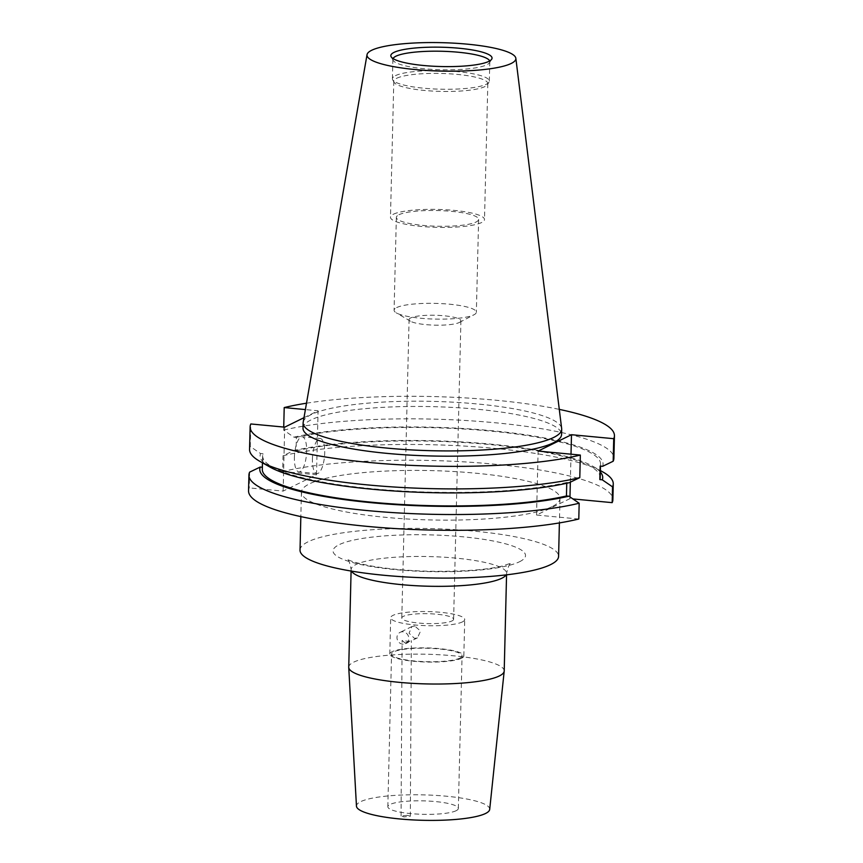 <?xml version="1.0" encoding="UTF-8"?>
<svg xmlns="http://www.w3.org/2000/svg" width="863" height="863" viewBox="0 0 863 863"><rect width="100%" height="100%" fill="white"/><g stroke="black" fill="none" stroke-linecap="round" stroke-linejoin="round"><path stroke-width="0.65" stroke-dasharray="4.32 3.24" d="M405.114 643.011L402.104 640.422L408.339 641.425L411.36 640.637L405.114 643.011M403.043 631.813A6.3 5.804 -116.1 0 0 397.142 639.03A6.3 5.804 -116.1 0 0 405.664 643.647A6.3 5.804 -116.1 0 0 403.043 631.813M414.79 626.053L411.91 626.549L409.073 633.172L414.488 638.404L417.465 637.854L420.561 631.101L414.79 626.053M407.304 815.33L401.068 816.01L404.078 816.916L410.324 816.225L407.304 815.33M294.391 457.325A17.638 5.944 -84.6 0 1 302.179 436.764A17.638 5.944 -84.6 0 1 306.656 451.306A17.638 5.944 -84.6 0 1 298.868 471.878A17.638 5.944 -84.6 0 1 294.391 457.325M312.428 459.03A17.638 5.944 -84.6 0 1 320.227 438.469A17.638 5.944 -84.6 0 1 324.704 453.01A17.638 5.944 -84.6 0 1 316.915 473.582A17.638 5.944 -84.6 0 1 312.428 459.03M459.289 322.503A25.922 4.941 1.4 0 0 459.472 322.406A25.922 4.941 1.4 0 0 460.907 320.842A25.922 4.941 1.4 0 0 439.634 315.448A25.922 4.941 1.4 0 0 410.702 317.918A25.922 4.941 1.4 0 0 409.084 319.58A25.922 4.941 1.4 0 0 410.443 321.209A25.922 4.941 1.4 0 0 434.596 325.146A25.922 4.941 1.4 0 0 459.289 322.503M451.996 620.929A25.922 4.941 1.4 0 0 453.614 619.267A25.922 4.941 1.4 0 0 432.341 613.884A25.922 4.941 1.4 0 0 403.409 616.344A25.922 4.941 1.4 0 0 401.791 618.005A25.922 4.941 1.4 0 0 423.064 623.399A25.922 4.941 1.4 0 0 451.996 620.929M462.406 621.91A37.023 7.066 1.4 0 0 464.726 619.537A37.023 7.066 1.4 0 0 434.337 611.845A37.023 7.066 1.4 0 0 392.999 615.362A37.023 7.066 1.4 0 0 390.691 617.735A37.023 7.066 1.4 0 0 421.079 625.438A37.023 7.066 1.4 0 0 462.406 621.91M461.522 658.253A37.023 7.066 1.4 0 0 463.83 655.88A37.023 7.066 1.4 0 0 433.442 648.178A37.023 7.066 1.4 0 0 392.115 651.694A37.023 7.066 1.4 0 0 389.796 654.068A37.023 7.066 1.4 0 0 420.184 661.77A37.023 7.066 1.4 0 0 461.522 658.253M459.871 658.091A35.264 6.731 1.4 0 0 462.072 655.837A35.264 6.731 1.4 0 0 433.129 648.501A35.264 6.731 1.4 0 0 393.765 651.856A35.264 6.731 1.4 0 0 391.554 654.111A35.264 6.731 1.4 0 0 420.497 661.446A35.264 6.731 1.4 0 0 459.871 658.091M456.139 810.713A35.264 6.731 1.4 0 0 458.339 808.448A35.264 6.731 1.4 0 0 429.396 801.112A35.264 6.731 1.4 0 0 390.033 804.467A35.264 6.731 1.4 0 0 387.832 806.722A35.264 6.731 1.4 0 0 416.775 814.057A35.264 6.731 1.4 0 0 456.139 810.713M489.699 809.408A66.645 12.718 1.4 0 0 435.524 795.384A66.645 12.718 1.4 0 0 360.626 801.684A66.645 12.718 1.4 0 0 356.462 806.15M504.208 670.983A77.756 14.833 1.4 0 0 440.389 654.801A77.756 14.833 1.4 0 0 353.593 662.191A77.756 14.833 1.4 0 0 348.738 667.175M551.921 506.721A129.321 24.671 -178.6 0 1 407.563 519.008A129.321 24.671 -178.6 0 1 301.435 492.115A129.321 24.671 -178.6 0 1 309.515 483.83A129.321 24.671 -178.6 0 1 453.873 471.532A129.321 24.671 -178.6 0 1 560.001 498.436A129.321 24.671 -178.6 0 1 551.921 506.721M300.022 550.076A129.321 24.671 -178.6 0 1 308.102 541.791A129.321 24.671 -178.6 0 1 452.46 529.494A129.321 24.671 -178.6 0 1 558.588 556.387M396.656 307.595A41.144 7.853 -178.6 0 1 442.579 303.679A41.144 7.853 -178.6 0 1 476.354 312.233A41.144 7.853 -178.6 0 1 474.078 314.725A41.144 7.853 -178.6 0 1 473.776 314.876A41.144 7.853 -178.6 0 1 434.585 319.073A41.144 7.853 -178.6 0 1 396.236 312.816A41.144 7.853 -178.6 0 1 394.078 310.227A41.144 7.853 -178.6 0 1 396.656 307.595M398.922 214.747A41.144 7.853 -178.6 0 1 444.855 210.842A41.144 7.853 -178.6 0 1 478.62 219.396A41.144 7.853 -178.6 0 1 476.052 222.028A41.144 7.853 -178.6 0 1 430.119 225.944A41.144 7.853 -178.6 0 1 396.354 217.39A41.144 7.853 -178.6 0 1 398.922 214.747M393.409 214.229A47.023 8.975 -178.6 0 1 445.901 209.763A47.023 8.975 -178.6 0 1 484.499 219.536A47.023 8.975 -178.6 0 1 481.554 222.557A47.023 8.975 -178.6 0 1 429.062 227.023A47.023 8.975 -178.6 0 1 390.475 217.239A47.023 8.975 -178.6 0 1 393.409 214.229M396.732 78.263A47.023 8.975 -178.6 0 1 449.224 73.797A47.023 8.975 -178.6 0 1 487.822 83.571A47.023 8.975 -178.6 0 1 487.498 84.574A47.023 8.975 -178.6 0 1 484.877 86.591A47.023 8.975 -178.6 0 1 435.006 91.198A47.023 8.975 -178.6 0 1 394.067 82.287A47.023 8.975 -178.6 0 1 393.798 81.273A47.023 8.975 -178.6 0 1 396.732 78.263M395.427 75.664A48.479 9.256 -178.6 0 1 449.547 71.046A48.479 9.256 -178.6 0 1 489.332 81.133A48.479 9.256 -178.6 0 1 489.008 82.168A48.479 9.256 -178.6 0 1 486.311 84.24A48.479 9.256 -178.6 0 1 434.887 88.997A48.479 9.256 -178.6 0 1 392.687 79.806A48.479 9.256 -178.6 0 1 392.406 78.77A48.479 9.256 -178.6 0 1 395.427 75.664M489.666 60.939A48.479 9.256 -178.6 0 1 489.806 61.694A48.479 9.256 -178.6 0 1 489.483 62.729A48.479 9.256 -178.6 0 1 486.786 64.801A48.479 9.256 -178.6 0 1 435.362 69.547A48.479 9.256 -178.6 0 1 393.161 60.367A48.479 9.256 -178.6 0 1 392.881 59.32A48.479 9.256 -178.6 0 1 393.053 58.576M303.204 422.201A129.321 24.671 -178.6 0 1 311.209 414.607A129.321 24.671 -178.6 0 1 453.755 402.212A129.321 24.671 -178.6 0 1 561.651 428.512M302.999 428.167A129.321 24.671 -178.6 0 1 311.079 419.882A129.321 24.671 -178.6 0 1 455.437 407.584A129.321 24.671 -178.6 0 1 561.565 434.477M283.733 427.066L283.657 430.119L293.938 437.174L296.387 437.401L296.052 450.896L293.603 450.669L283.032 455.75L282.654 471.532A182.222 34.768 -178.6 0 1 486.851 463.507A182.222 34.768 -178.6 0 1 612.881 499.731M578.793 519.019L536.549 515.038L569.925 498.652L572.903 498.933M248.555 490.82A182.222 34.768 -178.6 0 1 249.267 487.908L249.655 472.126M282.654 471.532L316.516 474.726L283.14 491.101L249.267 487.908M283.032 455.75A182.222 34.768 -178.6 0 1 456.807 445.664A182.222 34.768 -178.6 0 1 602.924 471.985M293.603 450.669A171.521 32.729 -178.6 0 1 456.894 441.662A171.521 32.729 -178.6 0 1 592.978 466.365A171.521 32.729 -178.6 0 1 600.346 471.985M296.052 450.896A169.008 32.244 -178.6 0 1 485.038 444.121A169.008 32.244 -178.6 0 1 600.206 477.563M262.298 469.299A169.008 32.244 -178.6 0 1 262.676 467.282L263.01 453.776L260.561 453.55L250.281 446.505L250.831 423.96M296.387 437.401A169.008 32.244 -178.6 0 1 485.362 430.615A169.008 32.244 -178.6 0 1 600.54 464.057A169.008 32.244 -178.6 0 1 600.152 466.085M569.235 482.697L566.775 482.46L566.754 483.258M566.775 482.46A169.008 32.244 -178.6 0 1 377.8 489.245A169.008 32.244 -178.6 0 1 262.622 455.804A169.008 32.244 -178.6 0 1 263.01 453.776M293.938 437.174A171.521 32.729 -178.6 0 1 491.263 430.648A171.521 32.729 -178.6 0 1 602.611 466.322M269.849 467.002A171.521 32.729 -178.6 0 1 260.561 453.55M283.657 430.119A182.222 34.768 -178.6 0 1 487.865 422.104A182.222 34.768 -178.6 0 1 613.895 458.318M249.558 449.418A182.222 34.768 -178.6 0 1 250.281 446.505M306.494 403.204A182.222 34.768 -178.6 0 1 559.289 409.386M303.981 417.692L318.08 410.777L305.394 409.58M316.516 474.726L318.08 410.777M283.14 491.101L284.693 427.153M569.925 498.652L569.968 496.926M570.335 482.169L571.015 454.186M536.549 515.038L538.113 451.079M519.526 561.748A96.268 18.371 1.4 0 0 462.795 536.797A96.268 18.371 1.4 0 0 339.073 544.715A96.268 18.371 1.4 0 0 395.804 569.666A96.268 18.371 1.4 0 0 519.526 561.748M351.543 571.123A77.756 14.833 -178.6 0 1 351.122 569.504A77.756 14.833 -178.6 0 1 355.988 564.521A77.756 14.833 -178.6 0 1 442.784 557.131A77.756 14.833 -178.6 0 1 506.592 573.302A77.756 14.833 -178.6 0 1 506.096 574.898M411.91 626.549L400.119 632.342M401.068 816.01L402.104 640.422M320.227 438.469L302.179 436.764M351.09 571.047L351.122 569.504C349.882 562.6 348.458 559.116 346.85 559.041C347.509 559.192 348.857 561.457 369.094 565.578C385.793 568.695 405.448 570.583 428.059 571.23C460.81 571.727 485.394 570.033 501.802 566.171L511.371 563.064C509.753 563.086 508.167 566.495 506.592 573.302L506.559 574.844M453.614 619.267L460.907 320.842M463.83 655.88L464.726 619.537M458.339 808.448L462.072 655.837M301.435 492.115L300.842 516.603M459.472 322.406L474.078 314.725M478.62 219.396L476.354 312.233M487.822 83.571L484.499 219.536M487.498 84.574L489.008 82.168M489.806 61.694L489.332 81.133M489.483 62.729L491.694 59.191M592.978 466.365L600.378 470.551M600.54 464.057L600.486 466.117M262.622 455.804L262.449 462.816M393.161 60.367L391.122 56.731M392.881 59.32L392.406 78.77M394.067 82.287L392.687 79.806M393.798 81.273L390.475 217.239M396.354 217.39L394.078 310.227M410.443 321.209L396.236 312.816M560.001 498.436L559.397 522.924M387.832 806.722L391.554 654.111M389.796 654.068L390.691 617.735M401.791 618.005L409.084 319.58M316.915 473.582L298.868 471.878M410.324 816.225L411.36 640.637M417.465 637.854L410.831 641.112M408.436 642.288L405.664 643.647"/><path stroke-width="1.29" d="M351.09 571.047L348.738 667.175A77.756 14.833 1.4 0 0 348.738 667.401L356.462 806.15A66.645 12.718 1.4 0 0 411.651 819.85A66.645 12.718 1.4 0 0 485.545 813.485A66.645 12.718 1.4 0 0 489.699 809.408L504.186 671.209A77.756 14.833 1.4 0 0 504.208 670.983L506.559 574.844M348.738 667.401A77.756 14.833 1.4 0 0 413.129 683.388A77.756 14.833 1.4 0 0 499.343 675.956A77.756 14.833 1.4 0 0 504.186 671.209M559.397 522.924L558.588 556.387A129.321 24.671 -178.6 0 1 550.497 564.672A129.321 24.671 -178.6 0 1 406.149 576.969A129.321 24.671 -178.6 0 1 300.022 550.076L300.842 516.603M393.053 58.576A48.479 9.256 -178.6 0 1 395.901 56.224A48.479 9.256 -178.6 0 1 448.07 51.5A48.479 9.256 -178.6 0 1 489.666 60.939M393.992 52.395A50.615 9.655 -178.6 0 1 453.28 47.767A50.615 9.655 -178.6 0 1 491.694 59.191A50.615 9.655 -178.6 0 1 488.879 61.359A50.615 9.655 -178.6 0 1 435.179 66.322A50.615 9.655 -178.6 0 1 391.122 56.731A50.615 9.655 -178.6 0 1 393.992 52.395M511.209 63.463A74.455 14.207 -178.6 0 1 427.066 70.486A74.455 14.207 -178.6 0 1 367.034 54.66A74.455 14.207 -178.6 0 1 371.651 50.291A74.455 14.207 -178.6 0 1 453.722 43.15A74.455 14.207 -178.6 0 1 515.847 58.296A74.455 14.207 -178.6 0 1 511.209 63.463M515.847 58.296L561.651 428.512A129.321 24.671 -178.6 0 1 561.694 429.213A129.321 24.671 -178.6 0 1 553.615 437.498A129.321 24.671 -178.6 0 1 409.256 449.796A129.321 24.671 -178.6 0 1 303.129 422.892A129.321 24.671 -178.6 0 1 303.204 422.201L367.034 54.66M561.694 429.213L561.565 434.477A129.321 24.671 -178.6 0 1 553.485 442.773A129.321 24.671 -178.6 0 1 409.127 455.06A129.321 24.671 -178.6 0 1 302.999 428.167L303.129 422.892M600.378 470.551L602.924 471.985A182.222 34.768 -178.6 0 1 613.269 483.949L612.881 499.731A182.222 34.768 -178.6 0 1 612.169 502.644L612.547 486.861L602.277 479.817L599.828 479.58L600.152 466.085L602.611 466.322L613.172 461.241L613.733 438.695L571.489 434.704L538.113 451.079L580.346 455.071L579.796 477.617L569.235 482.697A171.521 32.729 -178.6 0 1 405.944 491.694A171.521 32.729 -178.6 0 1 269.849 467.002L259.914 461.381A182.222 34.768 -178.6 0 1 249.558 449.418L250.119 426.872A182.222 34.768 -178.6 0 1 250.831 423.96L284.693 427.153L303.981 417.692M572.903 498.933L612.169 502.644M566.754 483.258L566.452 495.966L568.9 496.193L579.17 503.237L578.793 519.019A182.222 34.768 -178.6 0 1 374.585 527.045A182.222 34.768 -178.6 0 1 248.555 490.82L248.932 475.038A182.222 34.768 -178.6 0 1 249.655 472.126L260.227 467.045L262.341 467.25M613.269 483.949A182.222 34.768 -178.6 0 1 612.547 486.861M579.17 503.237A182.222 34.768 -178.6 0 1 374.963 511.263A182.222 34.768 -178.6 0 1 248.932 475.038M600.346 471.985A171.521 32.729 -178.6 0 1 602.277 479.817M568.9 496.193A171.521 32.729 -178.6 0 1 371.575 502.719A171.521 32.729 -178.6 0 1 260.227 467.045M600.486 466.117L600.206 477.563A169.008 32.244 -178.6 0 1 599.828 479.58M566.452 495.966A169.008 32.244 -178.6 0 1 377.465 502.741A169.008 32.244 -178.6 0 1 262.298 469.299L262.449 462.816M559.289 409.386A182.222 34.768 -178.6 0 1 614.445 435.772L613.895 458.318A182.222 34.768 -178.6 0 1 613.172 461.241M579.796 477.617A182.222 34.768 -178.6 0 1 406.031 487.692A182.222 34.768 -178.6 0 1 259.914 461.381M305.394 409.58L284.207 407.573A182.222 34.768 -178.6 0 1 306.494 403.204M614.445 435.772A182.222 34.768 -178.6 0 1 613.733 438.695M284.207 407.573L283.733 427.066M580.346 455.071A182.222 34.768 -178.6 0 1 376.149 463.086A182.222 34.768 -178.6 0 1 250.119 426.872M569.968 496.926L570.335 482.169M571.015 454.186L571.489 434.704M506.096 574.898A77.756 14.833 -178.6 0 1 501.737 578.286A77.756 14.833 -178.6 0 1 419.105 585.891A77.756 14.833 -178.6 0 1 351.543 571.123"/></g></svg>
